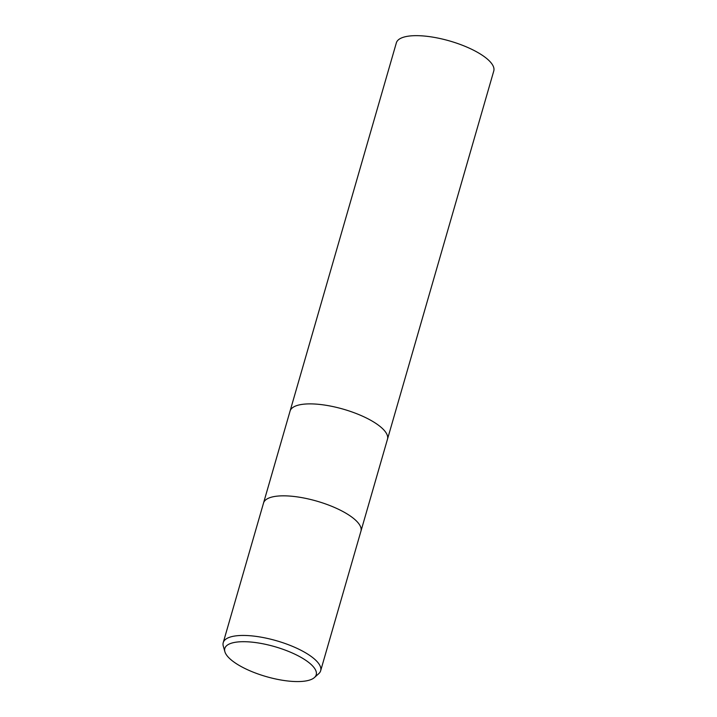 <?xml version="1.0" encoding="UTF-8"?>
<svg xmlns="http://www.w3.org/2000/svg" width="717" height="717" viewBox="0 0 717 717"><rect width="100%" height="100%" fill="white"/><g stroke="black" fill="none" stroke-linecap="round" stroke-linejoin="round"><path stroke-width="1.08" d="M360.947 531.136A50.701 16.59 16.1 0 0 335.126 507.735A50.701 16.59 16.1 0 0 263.533 503.02A50.701 16.59 16.1 0 1 335.126 507.735A50.701 16.59 16.1 0 1 360.947 531.136L320.651 670.762A50.701 16.59 16.1 0 1 318.742 673.666L314.422 677.547A47.564 15.559 16.1 0 1 249.041 670.404A47.564 15.559 16.1 0 1 224.878 651.699A47.564 15.559 16.1 0 1 244.766 641.706A47.564 15.559 16.1 0 1 291.989 652.864A47.564 15.559 16.1 0 1 314.422 677.547M387.485 439.189A50.701 16.59 16.1 0 0 361.673 415.788A50.701 16.59 16.1 0 0 290.071 411.074A50.701 16.59 16.1 0 1 361.673 415.788A50.701 16.59 16.1 0 1 387.485 439.189L360.965 531.091M224.878 651.699L223.292 646.116A50.701 16.59 16.1 0 1 223.229 642.638A50.701 16.59 16.1 0 1 294.83 647.352A50.701 16.59 16.1 0 1 320.651 670.762M290.089 411.02L396.349 42.85A50.701 16.59 16.1 0 1 467.95 47.564A50.701 16.59 16.1 0 1 493.771 70.974L387.503 439.145M263.533 503.02L223.229 642.638M290.071 411.074L263.542 502.976"/></g></svg>
